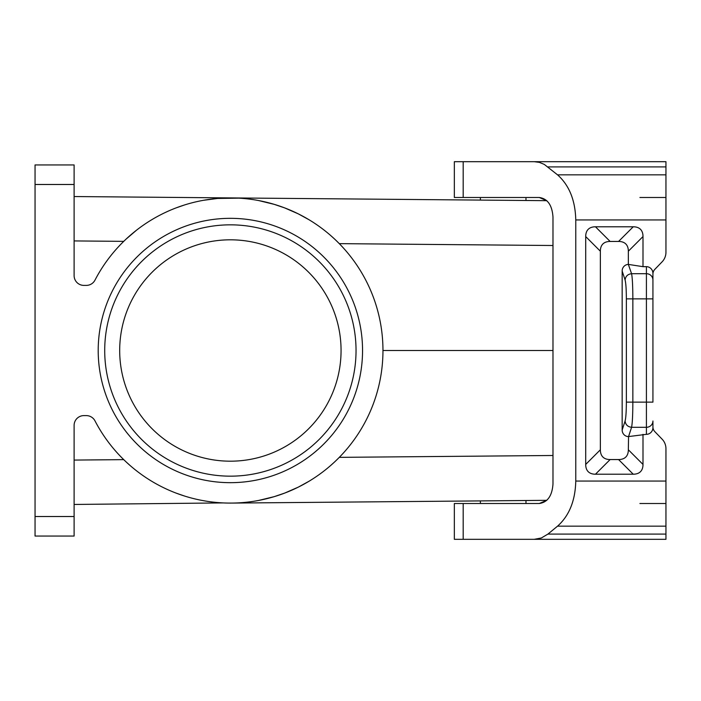 <?xml version="1.0" encoding="UTF-8"?>
<svg xmlns="http://www.w3.org/2000/svg" width="701" height="701" viewBox="0 0 701 701"><rect width="100%" height="100%" fill="white"/><g stroke="black" fill="none" stroke-linecap="round" stroke-linejoin="round"><path stroke-width="1.05" d="M74.113 196.543L546.78 200.67L539.306 197.498C547.595 198.672 552.151 205.191 552.984 217.03L552.984 483.97C552.151 495.809 547.595 502.328 539.306 503.502L546.78 500.33L231.707 503.081L480.395 500.908L480.395 503.502M35.05 184.477L35.05 164.945L74.113 164.945L74.113 275.624A9.77 9.77 0 0 0 83.883 285.395L86.319 285.395A9.77 9.77 0 0 0 94.986 280.128A152.581 152.581 0 0 1 326.719 232.18A152.581 152.581 0 0 1 326.719 468.82A152.581 152.581 0 0 1 94.986 420.872A9.77 9.77 0 0 0 86.319 415.605L83.883 415.605A9.77 9.77 0 0 0 74.113 425.376L74.113 536.055L35.05 536.055L35.05 184.477L74.113 184.477M639.908 197.498L665.95 197.498M665.95 243.536L665.95 252.264A13.477 13.021 -90 0 1 662.138 261.797L654.839 269.35A6.738 6.511 -90 0 0 652.929 274.117L652.929 298.863L646.418 298.863L646.418 434.331A6.738 6.511 -90 0 0 652.929 427.592L652.929 421.003A6.511 6.291 180 0 1 646.418 427.295L631.583 427.295L628.56 436.565L646.418 434.331M665.95 457.464L665.95 448.736A13.477 13.021 -90 0 0 662.138 439.203L654.839 431.65A6.738 6.511 -90 0 1 652.929 426.883L652.929 421.003M652.929 274.117A6.738 6.511 90 0 1 654.839 269.35L662.138 261.797M639.908 503.502L665.95 503.502M230.375 218.326A132.174 132.174 0 0 0 98.201 350.5A132.174 132.174 0 0 0 230.375 482.674A132.174 132.174 0 0 0 362.548 350.5A132.174 132.174 0 0 0 230.375 218.326M552.984 350.5L382.956 350.5M230.375 224.837A125.663 125.663 0 0 0 104.712 350.5A125.663 125.663 0 0 0 230.375 476.163A125.663 125.663 0 0 0 356.038 350.5A125.663 125.663 0 0 0 230.375 224.837M230.375 239.812A110.688 110.688 0 0 0 119.687 350.5A110.688 110.688 0 0 0 230.375 461.188A110.688 110.688 0 0 0 341.063 350.5A110.688 110.688 0 0 0 230.375 239.812M231.707 197.919L238.804 198.146L217.59 198.453L203.509 200.302L217.59 198.453L231.707 197.919M258.713 200.574L274.205 204.35L284.615 207.882L298.267 213.849L308.939 219.702L298.267 213.849L284.615 207.882L274.205 204.35L258.713 200.574M331.152 235.939L333.51 238.051M335.858 240.25L339.293 243.641L552.984 245.508M525.969 500.514L503.178 500.707L525.969 500.514L525.969 503.502M552.984 455.492L339.293 457.359L336.436 460.198M334.105 462.406L331.152 465.061M308.939 481.298L298.267 487.151L284.615 493.118L274.205 496.65L258.713 500.426L274.205 496.65L284.615 493.118L298.267 487.151L308.939 481.298M546.78 500.33L503.178 500.707M74.113 504.457L223.233 502.915M477.136 539.314L454.344 539.314L454.344 503.502L539.306 503.502M541.899 539.314L533.426 539.314M665.95 448.736L665.95 539.314L463.177 539.314L463.177 503.502M665.95 174.838L557.54 174.838L544.248 164.385L539.341 162.369L534.258 161.686L665.95 161.686L665.95 252.264M665.95 481.052L575.775 481.052L575.775 219.948C575.293 200.302 569.221 185.266 557.54 174.838M662.138 439.203L654.839 431.65M643.001 434.331L643.001 464.439L628.341 449.779L628.56 436.565M652.929 279.997A6.511 6.291 180 0 0 646.418 273.705L646.418 266.669A6.738 6.511 -90 0 1 652.929 273.408L652.929 402.137L626.361 402.137C626.317 411.697 625.888 417.989 625.099 421.003C625.572 424.736 627.737 426.83 631.583 427.295C632.381 423.264 632.801 414.887 632.854 402.137L632.854 298.863C632.801 286.113 632.381 277.727 631.583 273.705L628.341 264.408L628.341 251.221A51.681 19.532 135 0 0 618.571 241.451L610.133 241.451A51.681 19.532 45 0 0 600.363 251.221L600.363 449.779L585.703 464.439A51.681 19.532 -45 0 0 595.473 474.209L633.231 474.209A51.681 19.532 -135 0 0 643.001 464.439M585.703 464.439L585.703 236.561A51.681 19.532 -135 0 1 595.473 226.791L633.231 226.791L618.571 241.451M646.418 266.669L643.001 266.669L643.001 236.561A51.681 19.532 -45 0 0 633.231 226.791M600.363 449.779A51.681 19.532 135 0 0 610.133 459.549L618.571 459.549A51.681 19.532 45 0 0 628.341 449.779M625.099 421.003L622.155 430.011A6.765 6.511 108.1 0 0 628.341 436.592M622.155 430.011L622.155 270.989A6.765 6.511 71.9 0 1 628.341 264.408M628.56 264.435L643.001 266.669M631.583 273.705C627.737 274.17 625.572 276.264 625.099 279.997C625.888 283.011 626.317 289.303 626.361 298.863L646.418 298.863L646.418 273.705L631.583 273.705M477.136 161.686L454.344 161.686L454.344 197.498L539.306 197.498M541.899 161.686L533.426 161.686M665.95 534.083L547.928 534.083L541.338 537.982L534.258 539.314M547.928 534.083L557.54 526.162C569.221 515.734 575.293 500.698 575.775 481.052M534.258 161.686L463.177 161.686L463.177 197.498M126.075 461.871L129.597 465.061M155.079 483.217L156.586 484.058L155.079 483.217M176.301 493.18L184.608 496.063L176.301 493.18M202.098 500.444L207.023 501.285L202.098 500.444M184.608 204.937L176.301 207.82L184.608 204.937M136.415 230.279L126.075 239.129M35.05 516.523L74.113 516.523M665.95 219.948L575.775 219.948M633.231 474.209L618.571 459.549M610.133 459.549L595.473 474.209M626.361 402.137L626.361 298.863M643.001 236.561L628.341 251.221M610.133 241.451L595.473 226.791M600.363 251.221L585.703 236.561M625.099 279.997L622.155 270.989M547.928 166.917L665.95 166.917M665.95 526.162L557.54 526.162M74.113 460.075L123.744 459.637M74.113 240.925L123.744 241.363M525.969 200.486L525.969 197.498M480.395 200.092L480.395 197.498"/></g></svg>
